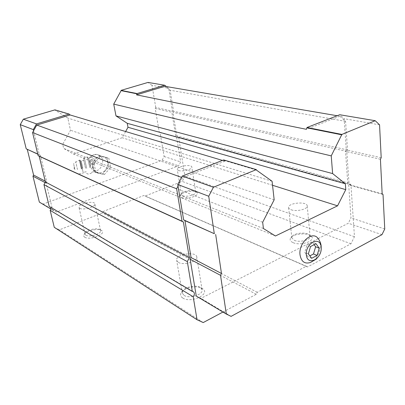 <?xml version="1.0" encoding="UTF-8"?>
<svg xmlns="http://www.w3.org/2000/svg" width="405" height="405" viewBox="0 0 405 405"><rect width="100%" height="100%" fill="white"/><g stroke="black" fill="none" stroke-linecap="round" stroke-linejoin="round"><path stroke-width="0.3" stroke-dasharray="2.02 1.52" d="M89.181 157.955C92.375 154.826 95.17 153.738 97.554 154.7C106.925 156.34 102.212 173.254 93.165 170.515L90.71 167.559L90.194 162.724L88.887 159.018L89.191 157.965L90.922 157.307C94.405 156.669 90.892 162.496 92.32 166.86C93.363 170.034 94.37 171.563 95.342 171.442L98.04 172.601C107.153 175.345 111.927 158.223 102.485 156.583C97.352 155.242 91.753 161.59 93.165 167.214C93.864 170.039 95.484 171.836 98.04 172.601M93.18 170.52L95.342 171.442M222.947 312.042L256.254 294.283L257.251 292.314L306.312 266.222L307.496 266.956L350.958 243.78L354.461 236.702L350.943 184.741L348.983 183.166L346.796 151.429L347.536 149.961L345.581 121.363L339.851 116.195L337.178 115.739M318.198 238.596L348.3 223.256L350.968 217.89L348.695 184.969L347.819 184.265L345.536 151.399L346.275 149.931L344.118 118.69L339.749 114.736M196.273 296.07L200.951 298.353L318.183 238.606M350.958 243.78L182.215 181.415L184.933 176.281L178.63 137.148L176.798 135.888L172.981 112.317L173.548 111.264L170.146 90.229L164.825 86.3M354.461 236.702L184.933 176.281M350.943 184.741L178.63 137.148M348.983 183.166L176.798 135.888M346.796 151.429L172.981 112.317M347.536 149.961L173.548 111.264M345.581 121.363L170.146 90.229M339.851 116.195L306.332 129.306M125.641 131.529L122.214 137.725L73.553 154.082L63.661 148.422L62.724 144.281L70.5 130.248L67.827 118.098L55.014 110.15L69.179 114.362M272.54 185.272L122.214 137.725M275.43 235.988L73.553 154.082M263.422 228.521L63.661 148.422M262.668 222.264L62.724 144.281M274.17 199.807L70.5 130.248M272.089 181.278L67.827 118.098M256.385 170.054L223.757 160.35L224.907 161.144L222.461 160.415M224.907 161.144L182.483 177.734L181.531 177.39M182.483 177.734L178.038 186.123M50.716 207.319L49.218 206.428M54.265 227.321L59.419 229.837L102.333 212.914L103.083 211.526L143.942 195.453L145.02 196.081L182.215 181.415M203.214 322.567L59.419 229.837M84.736 237.203C89.748 240.722 107.087 233.817 101.645 230.556C98.42 227.914 85.718 230.83 83.992 234.637C83.455 235.675 83.698 236.53 84.736 237.203M182.761 298.019C190.912 303.598 211.04 293.99 202.647 288.719C197.939 284.973 184.346 287.348 181.354 292.445C180.017 294.627 180.483 296.485 182.761 298.019M256.254 294.283L102.333 212.914M257.251 292.314L103.083 211.526M306.312 266.222L143.942 195.453M307.496 266.956L145.02 196.081M293.205 242.696C301.199 246.306 316.852 240.398 311.01 236.08C307.208 232.435 293.433 233.644 290.739 237.821C289.459 239.76 290.279 241.385 293.205 242.696M181.703 197.554C187.039 200.014 200.961 195.195 196.83 192.375C194.162 189.839 181.987 191.833 180.397 195.063C179.82 196.101 180.255 196.931 181.703 197.554M33.585 130.769L39.346 154.761L40.439 155.378L46.818 181.992L46.17 183.171L52.625 210.058L56.533 212.038L178.59 165.797L180.65 161.919L176.646 137.214L175.826 136.652L171.862 112.251L172.429 111.198L168.708 88.234L166.47 86.579M182.685 195.701C186.427 197.427 196.592 194.653 195.752 192.157L195.261 191.408C193.058 189.302 182.898 190.963 181.587 193.646L181.399 194.506L182.685 195.701M178.549 170.49C182.306 172.014 192.633 169.305 191.823 167.027C191.56 163.868 176.347 166.364 177.263 169.417L178.549 170.49M294.374 240.373C299.746 242.777 310.954 239.912 310.078 236.378L309.177 234.89C306.043 231.868 294.536 232.875 292.309 236.348L291.823 237.948L294.374 240.373M291.225 209.785C296.657 211.921 308.078 209.091 307.218 205.851C306.96 201.027 287.565 202.875 288.654 207.588C288.805 208.494 289.661 209.223 291.225 209.785M184.113 295.412C189.353 299.072 203.543 294.541 202.08 289.737L200.657 287.707C196.759 284.588 185.394 286.573 182.923 290.805L182.351 293.185L184.113 295.412M178.402 262.43C183.678 265.741 198.182 261.321 196.769 256.886C196.045 250.852 175.026 254.507 176.651 260.39L178.402 262.43M85.835 235.168C89.257 237.634 101.782 233.7 100.582 230.577L99.898 229.66C97.23 227.463 86.624 229.898 85.207 233.047L85.015 234.166L85.835 235.168M79.81 208.312C83.222 210.529 95.985 206.707 94.831 203.852C94.33 200.161 77.785 203.862 79 207.406L79.81 208.312M223.757 160.35L223.702 159.935M379.556 124.841L344.118 118.69M381.196 157.712L346.275 149.931M231.083 316.366L200.951 298.353M381.971 234.652L348.3 223.256M384.75 228.992L350.968 217.89M383.029 194.496L348.695 184.969M382.158 193.772L347.819 184.265M380.422 159.261L345.536 151.399M310.478 262.475C318.112 259.696 323.053 245.643 318.639 239.239M39.356 202.11L43.168 204.044L162.142 160.233L164.147 156.492L160.066 132.612L159.256 132.065L155.221 108.499L155.773 107.487L172.429 111.198M155.773 107.487L151.986 85.334L168.708 88.234M151.986 85.334L148.002 82.433M55.014 110.15L54.953 109.866M37.746 154.042L39.346 154.761M37.781 154.173L40.439 155.378M45.218 181.151L46.818 181.992M45.097 182.604L46.17 183.171M50.939 209.046L52.625 210.058M43.168 204.044L56.533 212.038M162.142 160.233L178.59 165.797M164.147 156.492L180.65 161.919M160.066 132.612L176.646 137.214M159.256 132.065L175.826 136.652M155.221 108.499L171.862 112.251M94.016 163.458L95.965 172.697L104.338 174.59L110.737 167.402L108.889 158.259L100.546 156.214L94.016 163.458L92.527 162.85L92.912 167.417L94.471 172.054L102.824 173.947L104.212 171.872L109.203 166.789L108.368 164.207L107.355 157.677L108.889 158.259M96.405 172.424L100.253 173.299M104.212 171.872L107.153 168.576M108.368 164.207L107.517 160.01M107.355 157.677L99.033 155.631L93.955 160.765L92.527 162.85M104.789 157.003L100.956 156.062M96.952 157.444L93.955 160.765M92.725 165.205L93.621 169.442M109.203 166.789L110.737 167.402M102.824 173.947L104.338 174.59M94.471 172.054L95.965 172.697M99.033 155.631L100.546 156.214M90.472 166.48L89.034 159.727M88.887 159.018L90.71 167.559M74.677 168.713L74.302 166.931L74.677 168.713M74.859 169.725L73.583 163.65L74.859 169.725M85.44 167.817L83.805 160.421L85.44 167.817M85.551 168.293L83.47 158.871L85.551 168.293M86.716 168.384L84.326 157.616L86.716 168.384M89.834 167.721L87.419 156.968L89.834 167.721M316.011 243.719L312.402 242.306L306.95 245.091L304.773 252.381L308.073 256.805L309.85 255.874M314.128 244.691L312.402 242.306M310.549 246.529L306.95 245.091M308.357 253.864L304.773 252.381M311.653 258.304L308.073 256.805M90.553 162.592C91.282 166.121 96.511 164.278 95.742 160.785C95.043 157.256 89.778 159.069 90.553 162.592M102.485 156.583L97.554 154.7C94.856 154.234 92.467 155.13 90.386 157.398M77.471 169.584L75.826 161.853L77.471 169.584M81.354 169.052L79.426 160.152L81.354 169.052M81.729 168.971L79.8 160.076L81.729 168.971M82.321 168.647L81.506 164.881L82.321 168.647M82.812 168.374L81.197 160.967L82.812 168.374M193.048 291.539L49.825 206.565M181.587 193.646L180.397 195.063M195.261 191.408L196.83 192.375M195.752 192.157L191.823 167.027M181.399 194.506L177.263 169.417M292.309 236.348L290.739 237.821M309.177 234.89L311.01 236.08M310.078 236.378L307.218 205.851M291.823 237.948L288.654 207.588M182.923 290.805L181.354 292.445M200.657 287.707L202.647 288.719M202.08 289.737L196.769 256.886M182.351 293.185L176.651 260.39M85.207 233.047L83.992 234.637M99.898 229.66L101.645 230.556M100.582 230.577L94.831 203.852M85.015 234.166L79 207.406M91.793 172.181L95.362 171.421M83.47 158.871L84.326 157.616L87.419 156.968L88.68 157.783L90.922 157.307M74.302 166.931L74.08 168.414L74.9 169.66M75.619 172.935L78.413 173.664L82.392 173.755L83.248 172.894L81.071 162.891L80.494 160.375L79.8 160.076L75.826 161.853L73.583 163.65M86.265 171.745L83.663 172.297L83.238 172.824L80.57 160.582L81.197 160.967L83.805 160.421M86.599 173.289L87.9 174.084L90.978 173.431L91.798 172.186M316.442 258.998C319.186 256.325 320.765 253.11 321.19 249.358"/><path stroke-width="0.61" d="M311.653 258.304L317.075 255.449L319.241 248.199L316.011 243.719L310.549 246.529L308.357 253.864L311.653 258.304M306.352 254.907C307.486 266.687 322.339 258.724 321.2 247.182C320.32 235.396 305.173 243.035 306.352 254.907M375.212 120.71L341.866 134.43L331.244 155.879L332.616 173.578L345.359 183.748L345.779 189.626L337.557 205.836L275.43 235.988L263.422 228.521L262.668 222.264L274.17 199.807L272.089 181.278L256.385 170.054L256.33 169.614L213.425 187.267L208.722 196.243L214.311 233.695L183.632 219.854L184.964 220.629L191.064 257.555L190.168 259.271L196.273 296.07L226.309 314.057L231.083 316.366L381.971 234.652L384.75 228.992L383.029 194.496L382.158 193.772L380.422 159.261L381.196 157.712L379.556 124.841L375.212 120.71L339.749 114.736L307.031 127.479L306.332 129.306L136.546 94.861L164.825 86.3L337.178 115.739M183.632 219.854L178.038 186.123L176.631 188.781L182.042 221.216L183.384 221.986L189.322 257.722L187.302 261.589L192.309 291.423L49.218 206.428L43.958 184.66L45.421 182.012L39.229 156.259L38.136 155.647L32.572 132.572L36.779 125.069L70.141 114.969L69.113 114.068L36.501 123.91L33.306 129.61L33.585 130.769M222.947 312.042L203.214 322.567L197.058 319.753L193.195 296.733C194.825 294.45 194.775 292.719 193.048 291.539L192.309 291.423M166.47 86.579L164.653 85.237L148.002 82.433L121.054 90.376L121.105 90.649L137.098 93.849L136.546 94.861M121.105 90.649L113.714 104.11L115.992 115.896L127.246 123.312L127.99 127.276L125.641 131.529M331.244 155.879L113.714 104.11M341.891 134.84L307.066 127.869M332.616 173.578L115.992 115.896M345.359 183.748L127.246 123.312M345.779 189.626L127.99 127.276M337.557 205.836L272.54 185.272M222.461 160.415L70.141 114.969M181.531 177.39L36.779 125.069M176.631 188.781L32.572 132.572M182.042 221.216L38.136 155.647M183.384 221.986L39.229 156.259M189.322 257.722L45.421 182.012M187.302 261.589L43.958 184.66M193.195 296.733L50.159 210.327C51.055 209.385 51.243 208.383 50.716 207.319M50.159 210.327L54.265 227.321L197.058 319.753M256.33 169.614L223.702 159.935L182.22 176.089L177.765 184.483L178.038 186.123M341.866 134.43L307.031 127.479M213.425 187.267L182.22 176.089M208.722 196.243L177.765 184.483M214.311 233.695L184.964 220.629M215.678 234.495L221.469 273.481L191.064 257.555M221.469 273.481L220.528 275.314L190.168 259.271M220.528 275.314L226.309 314.057M318.639 239.239L317.763 238.079C311.87 230.592 298.363 243.127 300.019 254.841C301.254 261.686 304.742 264.232 310.478 262.475L316.442 258.998M164.653 85.237L137.047 93.565L137.098 93.849M121.054 90.376L137.047 93.565M36.501 123.91L23.328 119.191L54.953 109.866L69.113 114.068M23.328 119.191L20.25 124.654L33.306 129.61M20.25 124.654L26.219 148.838L37.746 154.042M26.219 148.838L37.781 154.173M27.282 149.435L33.59 175.061L45.218 181.151M33.59 175.061L32.962 176.19L45.097 182.604M32.962 176.19L39.356 202.11L50.939 209.046M319.241 248.199L315.637 246.772L314.128 244.691M317.075 255.449L313.48 253.975L315.637 246.772M309.85 255.874L313.48 253.975M321.19 249.358C321.58 245.202 320.441 241.441 317.763 238.079"/></g></svg>
